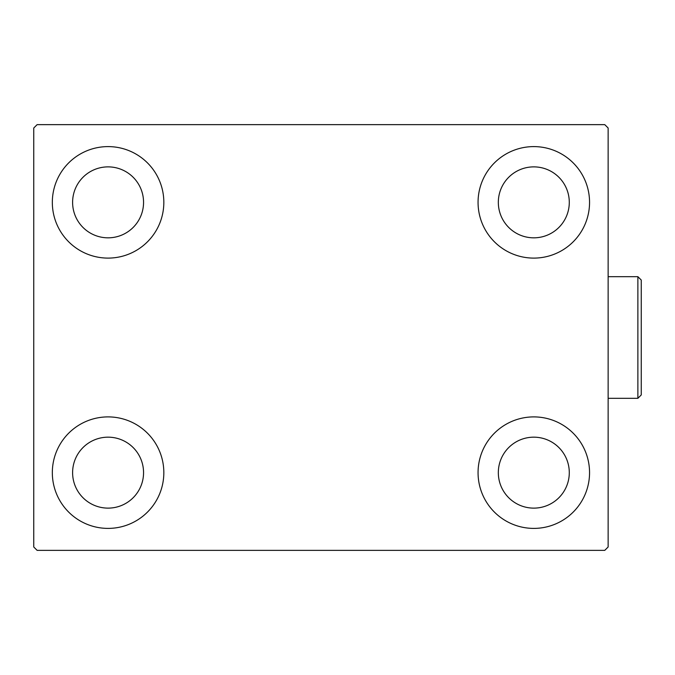 <?xml version="1.0" encoding="UTF-8"?>
<svg xmlns="http://www.w3.org/2000/svg" width="675" height="675" viewBox="0 0 675 675"><rect width="100%" height="100%" fill="white"/><g stroke="black" fill="none" stroke-linecap="round" stroke-linejoin="round"><path stroke-width="1.01" d="M52.329 472.652A55.747 55.747 0 0 1 108.084 416.897A55.747 55.747 0 0 1 163.831 472.652A55.747 55.747 0 0 1 108.084 528.398A55.747 55.747 0 0 1 52.329 472.652M478.06 202.348A55.747 55.747 0 0 1 533.807 146.602A55.747 55.747 0 0 1 589.553 202.348A55.747 55.747 0 0 1 533.807 258.103A55.747 55.747 0 0 1 478.06 202.348M478.06 472.652A55.747 55.747 0 0 1 533.807 416.897A55.747 55.747 0 0 1 589.553 472.652A55.747 55.747 0 0 1 533.807 528.398A55.747 55.747 0 0 1 478.06 472.652M52.329 202.348A55.747 55.747 0 0 1 108.084 146.602A55.747 55.747 0 0 1 163.831 202.348A55.747 55.747 0 0 1 108.084 258.103A55.747 55.747 0 0 1 52.329 202.348M72.605 202.348A35.48 35.48 0 0 1 108.084 166.877A35.48 35.48 0 0 1 143.556 202.348A35.48 35.48 0 0 1 108.084 237.828A35.48 35.48 0 0 1 72.605 202.348M498.327 472.652A35.48 35.48 0 0 1 533.807 437.172A35.48 35.48 0 0 1 569.287 472.652A35.48 35.48 0 0 1 533.807 508.123A35.48 35.48 0 0 1 498.327 472.652M498.327 202.348A35.48 35.48 0 0 1 533.807 166.877A35.48 35.48 0 0 1 569.287 202.348A35.48 35.48 0 0 1 533.807 237.828A35.48 35.48 0 0 1 498.327 202.348M72.605 472.652A35.48 35.48 0 0 1 108.084 437.172A35.48 35.48 0 0 1 143.556 472.652A35.48 35.48 0 0 1 108.084 508.123A35.48 35.48 0 0 1 72.605 472.652M604.758 124.639L37.125 124.639L33.75 128.014L33.75 546.986L37.125 550.361L604.758 550.361L608.141 546.986L608.141 128.014L604.758 124.639M637.875 276.683L641.25 280.058L641.25 394.942L637.875 398.317L637.875 276.683L608.141 276.683M637.875 398.317L608.141 398.317"/></g></svg>
